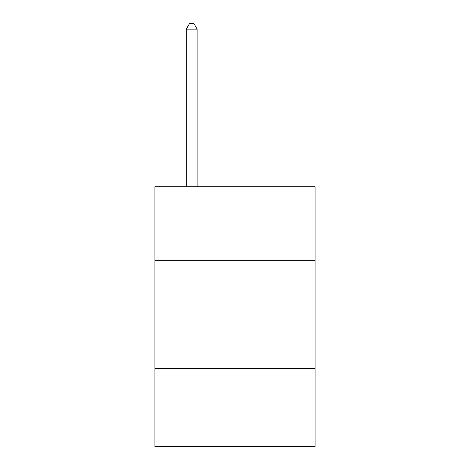 <?xml version="1.0" encoding="UTF-8"?>
<svg xmlns="http://www.w3.org/2000/svg" width="470" height="470" viewBox="0 0 470 470"><rect width="100%" height="100%" fill="white"/><g stroke="black" fill="none" stroke-linecap="round" stroke-linejoin="round"><path stroke-width="0.7" d="M315.1 260.327L315.1 186.725L154.9 186.725L154.9 260.327L315.1 260.327L315.1 446.5L154.9 446.5L154.9 260.327M315.1 368.568L154.9 368.568M197.118 186.725L197.118 29.128L186.29 29.128L186.29 186.725M186.29 29.128L189.539 23.5L193.869 23.5L197.118 29.128"/></g></svg>
